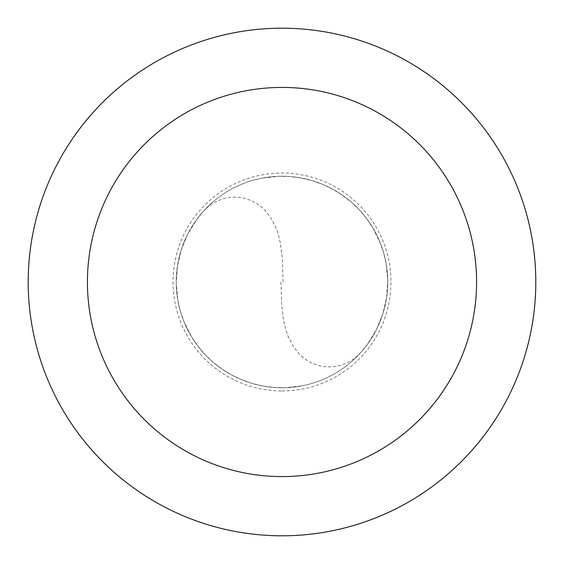 <?xml version="1.0" encoding="UTF-8"?>
<svg xmlns="http://www.w3.org/2000/svg" width="564" height="564" viewBox="0 0 564 564"><rect width="100%" height="100%" fill="white"/><g stroke="black" fill="none" stroke-linecap="round" stroke-linejoin="round"><path stroke-width="0.42" stroke-dasharray="2.82 2.11" d="M282 387.75A105.75 105.75 0 0 0 387.75 282A105.75 105.75 0 0 0 282 176.25A105.75 105.75 0 0 1 387.75 282A105.75 105.75 0 0 1 282 387.75A105.75 105.75 0 0 1 176.25 282A105.75 105.75 0 0 1 282 176.25A105.75 105.75 0 0 0 176.25 282A105.75 105.75 0 0 0 282 387.75A105.75 105.75 0 0 0 387.75 282A105.75 105.75 0 0 0 282 176.25A105.75 105.75 0 0 1 387.75 282A105.75 105.75 0 0 1 282 387.75A105.75 105.75 0 0 1 176.25 282A105.75 105.75 0 0 1 282 176.25A105.75 105.75 0 0 0 176.25 282A105.75 105.75 0 0 0 282 387.75A105.75 105.75 0 0 0 387.75 282A105.75 105.75 0 0 0 282 176.25A105.75 105.75 0 0 0 176.25 282A105.75 105.75 0 0 0 282 387.75M282 390.972A108.972 108.972 0 0 0 390.972 282A108.972 108.972 0 0 0 282 173.028A108.972 108.972 0 0 0 173.028 282A108.972 108.972 0 0 0 282 390.972M282 535.8A253.8 253.8 0 0 0 535.8 282A253.8 253.8 0 0 0 282 28.2A253.8 253.8 0 0 0 28.2 282A253.8 253.8 0 0 0 282 535.8M280.942 282.014L281.676 305.526L283.77 321.642L286.082 330.744L288.141 336.475L293.611 346.902L298.913 353.6L302.988 357.421L307.472 360.657L312.301 363.272L320.063 365.909L325.484 366.776L330.998 366.896L336.511 366.269L341.925 364.901L347.149 362.807L352.077 360.036L356.617 356.631L360.685 352.655L367.714 343.934L376.442 329.58L382.78 314.028L386.58 297.672L387.743 280.914L386.241 264.192L383.767 253.264L380.157 242.654L372.691 227.609L366.431 218.324L359.219 209.745L351.139 201.982L342.292 195.116L332.76 189.229L322.657 184.379L312.103 180.628L301.211 178.012L290.1 176.56L278.898 176.292L262.204 178.118M283.058 281.986L282.324 258.474L280.23 242.358L277.918 233.256L275.859 227.525L270.389 217.098L265.087 210.4L261.012 206.579L256.528 203.343L251.699 200.728L243.937 198.091L238.516 197.224L233.002 197.104L227.489 197.731L222.075 199.099L216.851 201.193L211.923 203.964L207.383 207.369L203.315 211.345L196.286 220.066L187.558 234.42L181.22 249.972L177.42 266.328L176.257 283.086L177.759 299.808L180.233 310.736L183.843 321.346L191.309 336.391L197.569 345.676L204.781 354.255L212.861 362.017L221.708 368.884L231.24 374.771L241.343 379.621L251.897 383.372L262.789 385.987L273.9 387.44L285.102 387.708L301.796 385.882"/><path stroke-width="0.85" d="M282 535.8A253.8 253.8 0 0 0 535.8 282A253.8 253.8 0 0 0 282 28.2A253.8 253.8 0 0 0 28.2 282A253.8 253.8 0 0 0 282 535.8M282 476.58A194.58 194.58 0 0 0 476.58 282A194.58 194.58 0 0 0 282 87.42A194.58 194.58 0 0 0 87.42 282A194.58 194.58 0 0 0 282 476.58"/></g></svg>
